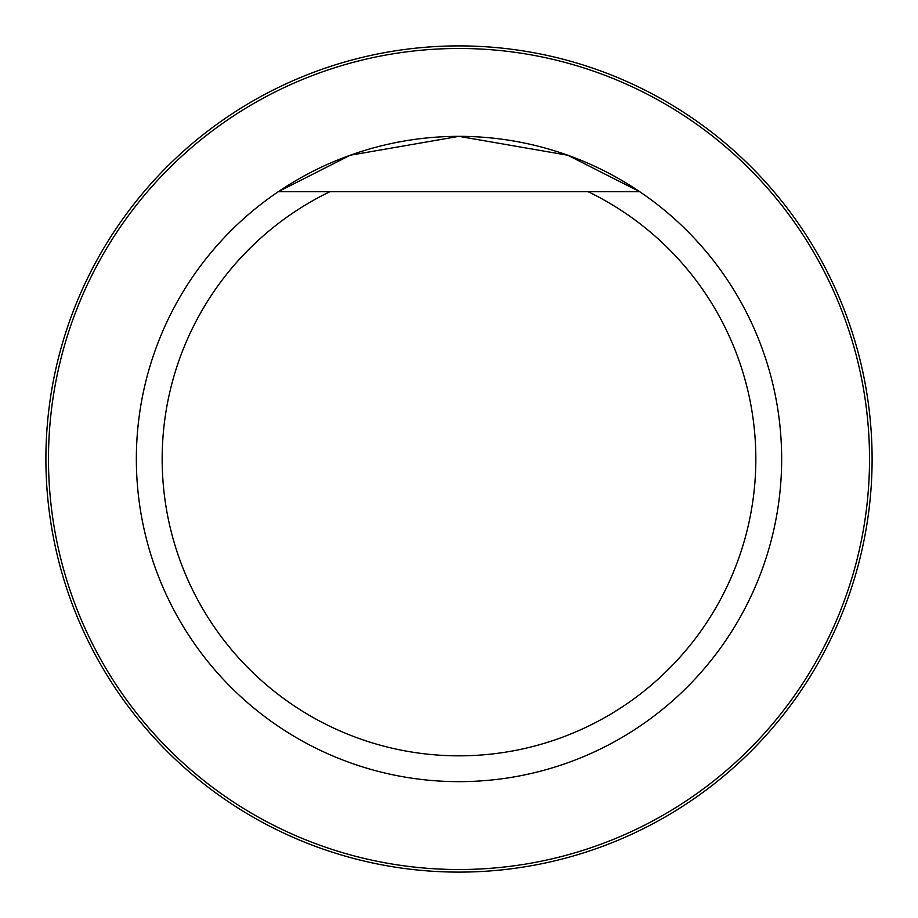 <?xml version="1.0" encoding="UTF-8"?>
<svg xmlns="http://www.w3.org/2000/svg" width="918" height="918" viewBox="0 0 918 918"><rect width="100%" height="100%" fill="white"/><g stroke="black" fill="none" stroke-linecap="round" stroke-linejoin="round"><path stroke-width="1.38" d="M588.059 191.69A296.835 296.835 0 0 1 691.013 644.149A296.835 296.835 0 0 1 226.987 644.149A296.835 296.835 0 0 1 329.941 191.69L639.697 191.69A322.654 322.654 0 0 1 781.654 459A322.654 322.654 0 0 1 307.668 743.959A322.654 322.654 0 0 1 278.303 191.69A322.654 322.654 0 0 1 639.697 191.69L588.059 191.69M278.303 191.69L329.941 191.69L278.303 191.69L350.194 155.245L458.966 136.346L567.794 155.245L639.697 191.69M48.482 459A410.518 410.518 0 0 1 664.265 103.482A410.518 410.518 0 0 1 664.265 814.518A410.518 410.518 0 0 1 48.482 459M45.9 459A413.1 413.1 0 0 1 665.55 101.244A413.1 413.1 0 0 1 665.55 816.756A413.1 413.1 0 0 1 45.9 459"/></g></svg>
